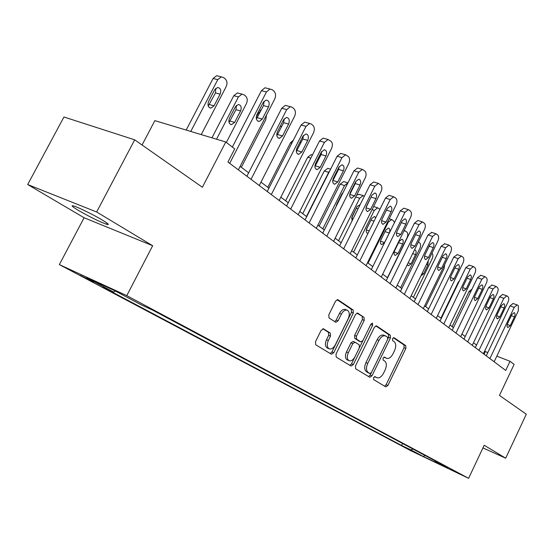 <?xml version="1.0" encoding="UTF-8"?>
<svg xmlns="http://www.w3.org/2000/svg" width="554" height="554" viewBox="0 0 554 554"><rect width="100%" height="100%" fill="white"/><g stroke="black" fill="none" stroke-linecap="round" stroke-linejoin="round"><path stroke-width="0.83" d="M373.548 377.634L373.645 379.594L385.764 386.879L387.89 385.48L405.853 348.438L405.763 345.654L394.039 337.711L392.544 338.639L392.62 340.634L394.164 341.666C396.131 343.528 396.242 346.541 394.503 350.696L392.987 353.812C390.999 357.448 388.832 358.95 386.491 358.327L384.504 357.095L383.063 358.092L383.153 360.072L384.718 361.07C386.72 362.87 386.851 365.862 385.099 370.03L383.583 373.161C381.505 376.921 379.268 378.437 376.872 377.724L375.03 376.623L373.548 377.634M78.509 210.458C89.776 216.898 99.118 221.503 106.548 224.266C109.886 225.215 108.466 223.809 102.289 220.049C93.972 215.028 78.758 207.515 73.973 206.046C70.49 205.063 71.999 206.531 78.509 210.458M80.157 275.317L93.584 281.938L80.157 275.317M323.605 328.868L321.147 330.288L315.482 341.721L315.718 344.796L331.444 354.241L333.757 352.766L353.327 313.052L353.154 310.005L337.802 299.638L335.599 301.113L328.806 314.831L329.021 317.941L335.821 322.317L338.058 320.849L341.389 314.111C343.12 311.009 345.059 309.7 347.213 310.198C349.567 311.66 349.906 314.471 348.224 318.64L335.308 344.844C333.446 348.154 331.389 349.47 329.124 348.791C326.964 347.254 326.694 344.505 328.328 340.544L330.509 336.126L330.302 333.072L323.307 328.744M482.943 447.902L505.691 458.2L526.3 414.212L499.473 395.418L514.119 364.414L510.04 361.27L505.712 370.432L227.936 162.024L234.709 148.887L225.769 141.99L154.864 120.64L142.059 144.989M96.652 211.995L27.7 184.544L84.097 217.75L152.675 245.72L96.652 211.995L134.691 139.83L202.383 187.259L225.769 141.99M152.675 245.72L126.776 295.635L468.608 478.317L410.777 450.707L59.354 264.597L126.776 295.635M505.691 458.2L484.189 445.257L468.608 478.317M355.495 365.903L355.661 368.791L369.823 377.295L371.963 375.854L390.397 338.03L390.286 335.17L376.471 325.835L374.414 327.262L355.495 365.903M351.063 366.028L336.209 357.108L336.015 354.124L355.516 314.527L357.642 313.079L364.054 317.387L364.207 320.378L356.423 336.223L356.589 339.187L360.82 341.887L362.967 340.44L370.979 324.09L372.426 323.086L372.655 325.219L353.348 364.608L351.063 366.028M27.7 184.544L63.939 116.991L134.691 139.83M417.799 453.726L405.576 447.68L417.799 453.726M435.16 460.893L435.34 461.551L445.153 466.226L152.821 310.205L141.478 304.956L114.526 290.594L86.514 277.679L113.57 292.048L102.968 287.145L401.608 445.471L410.964 449.931L412.952 449.038M435.34 461.551L447.68 468.13L423.547 456.614L410.964 449.931M84.097 217.75L59.354 264.597M487.769 352.628L484.605 351.167M476.53 345.059L473.483 342.76M465.215 336.507L461.953 334.041M453.477 327.636L449.986 324.997M441.296 318.432L437.563 315.607M428.651 308.869L424.648 305.85M415.5 298.931L411.227 295.697M401.83 288.592L397.253 285.137M387.592 277.838L382.696 274.133M372.766 266.626L367.524 262.665M357.302 254.944L351.693 250.699M341.174 242.749L335.163 238.206M324.319 230.007L317.878 225.139M306.694 216.69L299.79 211.469M288.246 202.743L280.85 197.155M268.925 188.138L260.982 182.141M248.649 172.813L240.131 166.373M510.04 361.27L496.82 356.146M484.044 354.172L485.249 351.651M402.557 443.491L401.608 445.471M115.357 291.037L113.57 292.048M424.759 455.346L423.547 456.614M374.525 376.616L375.259 377.018M386.491 358.327L383.943 357.129M384.601 386.18L386.117 384.705L404.067 347.711L403.977 344.934L393.333 337.725M387.869 338.778L388.589 337.296L388.479 334.443L375.785 325.849M368.611 376.568L370.169 375.072L371.194 372.981M369.92 373.521L371.457 372.544L387.682 339.263L387.606 337.261L385.452 335.883C383.098 335.322 380.93 336.839 378.95 340.44L367.745 363.376C365.959 367.648 366.118 370.688 368.209 372.489L369.92 373.521L368.258 372.8M385.452 335.883L383.638 335.149C381.284 334.588 379.116 336.098 377.136 339.699L378.95 340.44M368.119 372.738L366.416 371.706C364.317 369.906 364.158 366.873 365.945 362.6L377.136 339.699M356.935 313.086L364.054 317.387M359.144 341.174L354.761 338.425L354.595 335.468L362.364 319.644L362.212 316.659M349.913 365.342L351.541 363.819L370.972 324.104M348.321 352.718C346.742 356.568 346.963 359.227 348.999 360.696C351.153 361.34 353.133 360.045 354.948 356.797L359.366 347.774L359.207 344.844L355.1 342.227L352.794 343.618L348.321 352.718L346.499 351.935C344.913 355.779 345.142 358.438 347.185 359.906L347.33 359.968M354.823 342.116L353.14 341.396L350.959 342.85L352.794 343.618M346.499 351.935L350.959 342.85M327.435 348.057L327.282 347.995C325.122 346.465 324.852 343.715 326.479 339.754L328.661 335.35L328.453 332.296L322.795 328.751M347.213 310.198L345.35 309.457C343.196 308.959 341.257 310.261 339.526 313.37L341.389 314.111M334.651 321.583L336.202 320.087L339.526 313.37M330.232 353.521L331.922 351.97L351.471 312.317L351.298 309.271L337.081 299.645M452.14 326.625L469.051 291.466L472.001 289.119M489.902 358.57L514.23 307.38L517.159 304.922L517.595 305.15L518.406 305.863L518.295 310.912L494.154 361.762M513.101 303.495L510.012 305.891L486.246 355.827M511.841 314.589L514.209 312.615C515.234 313.232 515.317 314.637 514.458 316.826L510.31 325.565L507.9 327.553C506.896 326.929 506.82 325.53 507.672 323.37L511.841 314.589M440.915 318.141L458.165 282.415L459.598 280.518M444.661 264.611L444.052 268.655L425.645 306.597M434.945 284.631L440.409 273.378M478.988 350.384L503.821 298.329L506.806 295.843L508.115 296.826C509.022 297.941 508.994 299.659 508.025 301.985L483.4 353.694M502.72 294.43L499.556 296.84L475.304 347.621M501.391 305.669L503.808 303.675C504.881 304.312 504.978 305.746 504.105 307.982L499.867 316.874L497.409 318.882C496.356 318.245 496.266 316.819 497.139 314.603L501.391 305.669M467.687 341.901L493.032 288.946L496.079 286.439L497.45 287.464C498.392 288.613 498.378 290.372 497.395 292.741L472.257 345.329M491.973 285.026L488.718 287.457L463.968 339.11M490.567 296.432L493.032 294.416C494.154 295.06 494.272 296.535 493.372 298.828L489.05 307.872L486.537 309.901C485.436 309.243 485.332 307.782 486.218 305.51L490.567 296.432M455.956 333.099L481.841 279.216L484.951 276.681L486.398 277.755C487.381 278.946 487.368 280.746 486.364 283.149L460.699 336.659M480.824 275.283L477.479 277.734L452.202 330.281M479.335 286.847L481.855 284.811C483.033 285.469 483.164 286.979 482.25 289.333L477.839 298.53L475.27 300.587C474.113 299.915 473.989 298.412 474.896 296.085L479.335 286.847M431.926 253.213L432.065 253.33C433.131 254.549 433.159 256.35 432.168 258.732L413.374 297.318M420.922 275.864L423.561 273.877L427.979 264.798L428.207 260.851M443.782 323.965L470.228 269.119L473.4 266.557L474.93 267.686C475.948 268.912 475.948 270.754 474.923 273.205L448.705 327.663M469.259 265.172L465.817 267.637L439.994 321.126M467.687 276.903L470.256 274.839C471.496 275.518 471.648 277.062 470.706 279.486L466.198 288.842L463.573 290.919C462.361 290.234 462.223 288.696 463.151 286.307L467.687 276.903M418.422 241.876L419.71 242.908C420.811 244.169 420.86 246.011 419.842 248.434L400.646 287.699M407.287 264.625L408.34 265.837L411.033 263.836L415.555 254.598C416.483 252.181 416.283 250.623 414.932 249.93L414.489 249.909M403.873 231.066L405.113 230.866L406.885 232.098C408.028 233.4 408.09 235.284 407.051 237.756L387.433 277.713M399.275 241.232L394.635 250.678C393.686 253.123 393.908 254.708 395.293 255.436L398.042 253.407L402.654 244.009C403.61 241.523 403.381 239.924 401.962 239.217L399.275 241.232M368.071 263.081L388.312 222.106L387.661 221.891M385.75 230.125L381 239.743C380.03 242.264 380.273 243.892 381.734 244.633L384.538 242.583L389.261 233.012C390.238 230.45 389.981 228.809 388.486 228.089L385.75 230.125M394.455 222.653L393.562 220.866L391.685 219.571L388.312 222.106M353.584 252.132L374.296 210.395L372.053 209.682M366.402 229.529L371.464 219.031M375.737 217.75L374.469 216.524L371.686 218.581L366.831 228.373C365.834 230.97 366.111 232.645 367.648 233.4L367.967 233.428M379.892 209.357L377.724 207.833L374.296 210.395M338.515 240.741L359.705 198.214L355.73 196.968M351.534 218.304L357.067 206.552M356.693 195.05L359.38 194.44M360.183 204.571L357.06 206.573L352.088 216.552L351.991 221.025M364.338 196.227L363.189 195.624L359.705 198.214M431.137 314.478L458.165 258.642L461.406 256.045L463.019 257.229C464.079 258.496 464.093 260.38 463.047 262.88L436.254 318.315M457.258 254.681L453.712 257.16L427.321 311.611M455.582 266.578L458.206 264.493C459.515 265.179 459.688 266.772 458.726 269.258L454.121 278.787L451.434 280.885C450.16 280.179 450 278.6 450.949 276.148L455.582 266.578M417.993 304.617L445.638 247.749L448.934 245.124L450.651 246.364C451.752 247.68 451.773 249.612 450.707 252.153L423.311 308.606M444.786 243.774L441.129 246.267L414.143 301.729M443.006 255.844L445.686 253.739C447.064 254.438 447.258 256.073 446.275 258.628L441.566 268.337L438.823 270.456C437.48 269.736 437.293 268.115 438.269 265.595L443.006 255.844M404.316 294.361L432.605 236.413L435.963 233.767L437.785 235.062C438.934 236.426 438.969 238.407 437.882 241.004L409.856 298.509M431.815 232.438L428.048 234.944L400.438 291.446M429.932 244.681L432.66 242.548C434.114 243.268 434.336 244.944 433.332 247.583L428.512 257.465L425.714 259.611C424.295 258.877 424.087 257.215 425.084 254.611L429.932 244.681M390.085 283.676L419.039 224.626L422.46 221.946L424.399 223.31C425.597 224.723 425.638 226.752 424.53 229.398L395.847 288.004M418.325 220.637L417.854 220.492L414.44 223.158L386.166 280.739M416.324 233.068L419.101 230.907C420.638 231.634 420.895 233.359 419.856 236.087L414.925 246.156L412.072 248.331C410.569 247.583 410.334 245.865 411.359 243.185L416.324 233.068M375.252 272.547L404.912 212.341L408.388 209.634L410.459 211.06C411.705 212.528 411.767 214.613 410.632 217.313L381.256 277.055M404.275 208.359L403.734 208.186L400.258 210.887L371.305 269.59M402.142 220.963L404.974 218.788C406.608 219.523 406.892 221.295 405.833 224.114L400.777 234.377L397.869 236.572C396.276 235.817 396.006 234.051 397.066 231.281L402.142 220.963M322.816 228.871L344.526 185.528L340.121 184.177L343.646 181.573L344.29 181.767M319.111 226.074L340.121 184.177M341.631 195.423L342.012 193.734M343.113 192.46L341.825 194.073L336.735 204.239L336.126 206.413M347.898 182.896L344.526 185.528M359.788 260.948L390.182 199.537L393.707 196.795L395.923 198.304C397.232 199.828 397.308 201.968 396.145 204.724L366.049 265.65M389.635 195.555L389.005 195.361L385.48 198.09L355.806 257.963M387.364 208.352L390.238 206.143C391.976 206.891 392.301 208.719 391.207 211.628L386.034 222.099L383.07 224.322C381.381 223.553 381.076 221.738 382.156 218.878L387.364 208.352M386.844 209.398L381.838 219.64M306.452 216.503L328.702 172.315L324.256 170.978L327.829 168.34L328.577 168.561M302.726 213.692L324.256 170.978M335.89 174.697L335.814 173.409M329.831 170.722L328.702 172.315M343.639 248.836L374.809 186.172L378.389 183.402L380.764 184.988C382.135 186.573 382.225 188.776 381.034 191.587L350.183 253.739M374.372 182.204L373.631 181.982L370.058 184.745L339.637 245.831M371.942 195.188L374.857 192.958C376.713 193.706 377.08 195.59 375.951 198.616L370.647 209.294L367.641 211.545C365.834 210.762 365.488 208.893 366.603 205.929L371.942 195.188M371.782 195.514L366.049 207.57M285.642 200.777L307.712 157.211L311.32 154.545L312.2 154.801M319.139 158.409L318.55 157.62M326.777 236.177L358.757 172.218L362.371 169.413L364.941 171.089C366.367 172.737 366.478 175.002 365.259 177.869L333.612 241.309M358.438 168.264L357.572 168.014L353.958 170.805L322.74 233.151M355.834 181.442L358.784 179.184C360.772 179.932 361.18 181.878 360.031 185.022L354.588 195.922L351.527 198.2C349.602 197.411 349.214 195.479 350.357 192.404L355.834 181.442M355.897 181.324L355.252 183.575L349.712 194.655M267.804 187.294L290.441 142.842L293.322 140.224M300.905 142.738L300.019 141.99M309.139 222.943L341.97 157.627L345.62 154.788L348.397 156.56C349.893 158.278 350.017 160.605 348.778 163.541L316.286 228.31M341.783 153.7L340.765 153.41L337.123 156.235L305.074 219.903M339 167.073L341.977 164.787C344.103 165.528 344.574 167.537 343.383 170.812L337.795 181.941L334.699 184.247C332.635 183.464 332.199 181.47 333.376 178.263L339 167.073M339.235 166.643L338.556 169.386L332.691 180.992M281.647 126.61L280.165 126.402M290.67 209.093L324.409 142.357L328.065 139.49L331.084 141.36C332.656 143.147 332.802 145.543 331.534 148.548L298.163 214.71M324.374 138.472L323.169 138.14L319.513 140.986L286.584 206.026M321.375 152.031L324.374 149.725C326.659 150.453 327.192 152.523 325.967 155.951L320.233 167.315L317.103 169.649C314.887 168.873 314.388 166.809 315.6 163.465L321.375 152.031M321.777 151.36L321.091 154.538L314.914 166.622M266.481 115.08L265.775 119.754L241.357 167.301M256.246 117.053L258.143 113.383L257.658 113.251M260.858 110.786L258.143 113.383M271.322 194.572L306.009 126.36L309.665 123.466L311.473 124.131L312.955 125.439C314.603 127.309 314.776 129.775 313.474 132.849L279.168 200.465M306.147 122.524L304.714 122.143L301.064 125.017L267.215 191.497M302.92 136.277L305.919 133.943C308.391 134.643 308.993 136.79 307.726 140.384L301.833 151.997L298.689 154.365C296.3 153.597 295.732 151.464 296.979 147.96L302.92 136.277M303.467 135.405L302.809 138.999L296.314 151.526M216.524 139.206L238.428 96.915L242.029 94.138L244.106 94.845L245.699 96.188C247.479 98.1 247.714 100.565 246.426 103.591L226.357 142.44M211.953 137.828L233.795 95.703L237.389 92.933L239.127 93.384M229.031 122.462L235.969 109.692L236.399 105.405M235.429 106.721L229.481 118.21C228.248 121.762 228.934 123.909 231.544 124.65L234.674 122.372L240.574 110.952C241.821 107.303 241.094 105.149 238.393 104.477L235.429 106.721M190.77 131.457L217.77 79.658L221.302 76.874L223.678 77.615L225.346 79.021C227.209 81.016 227.479 83.564 226.15 86.659L201.227 134.601M186.179 130.072L213.103 78.481L216.635 75.704L218.712 76.223M208.235 106.049L215.464 92.92L215.804 88.294M214.71 89.72L208.595 101.458C207.321 105.205 208.103 107.428 210.942 108.12L214.038 105.821L220.111 94.145C221.392 90.295 220.561 88.065 217.632 87.463L214.71 89.72M251.017 179.344L286.709 109.588L290.338 106.673L292.394 107.379L293.952 108.743C295.684 110.696 295.878 113.251 294.541 116.395L259.258 185.521M287.055 105.821L285.345 105.378L281.716 108.272L246.89 176.248M283.558 119.754L286.55 117.406C289.223 118.064 289.908 120.28 288.606 124.061L282.54 135.938L279.396 138.327C276.813 137.593 276.162 135.391 277.45 131.7L283.558 119.754M284.25 118.708L283.641 122.704L276.834 135.668M229.695 163.34L266.446 91.971L270.013 89.042L272.36 89.79L274.001 91.223C275.823 93.266 276.044 95.897 274.673 99.118L238.352 169.836M267.035 88.301L264.971 87.781L261.412 90.697L232.348 147.066M263.233 102.414L266.183 100.039C269.092 100.634 269.874 102.933 268.538 106.936L262.291 119.082L259.168 121.492C256.357 120.807 255.616 118.521 256.945 114.63L263.233 102.414M264.064 101.209L263.524 105.613L256.391 118.992M374.878 376.831L376.665 377.613M384.344 357.385L386.145 358.14M403.977 344.934L405.763 345.654M404.067 347.711L405.853 348.438M386.117 384.705L387.89 385.48M388.479 334.443L390.286 335.17M388.589 337.296L390.397 338.03M370.169 375.072L371.963 375.854M365.945 362.6L367.745 363.376M366.416 371.706L368.209 372.489M357.475 313.038L357.836 313.176M362.364 319.644L364.207 320.378M354.595 335.468L356.423 336.223M354.761 338.425L356.589 339.187M358.867 341.056L360.689 341.818M370.82 324.485L372.655 325.219M351.541 363.819L353.348 364.608M328.453 332.296L330.302 333.072M328.661 335.35L330.509 336.126M326.479 339.754L328.328 340.544M336.202 320.087L338.058 320.849M337.621 299.596L338.023 299.756M351.298 309.271L353.154 310.005M351.471 312.317L353.327 313.052M331.922 351.97L333.757 352.766M470.609 292.02L469.051 291.466M510.012 305.891L514.23 307.38M514.458 316.826L511.314 315.697M510.31 325.565L507.27 324.457M458.608 282.568L458.165 282.415M499.556 296.84L503.821 298.329M504.105 307.982L500.844 306.826M499.867 316.874L496.723 315.738M488.718 287.457L493.032 288.946M493.372 298.828L489.985 297.637M489.05 307.872L485.789 306.701M477.479 277.734L481.841 279.216M482.25 289.333L478.732 288.108M477.839 298.53L474.453 297.332M426.525 264.3L427.979 264.798M422.106 273.364L423.561 273.877M465.817 267.637L470.228 269.119M470.706 279.486L467.043 278.226M466.198 288.842L462.687 287.609M412.675 253.621L415.555 254.598M408.166 262.838L411.033 263.836M398.582 242.645L402.654 244.009M394.15 252.077L398.042 253.407M385.016 231.607L389.261 233.012M380.501 241.212L384.538 242.583M371.035 220.18L374.047 221.164M366.312 229.924L369.22 230.9M356.513 208.304L358.078 208.803M351.582 218.2L353.14 218.712M453.712 257.16L458.165 258.642M458.726 269.258L454.91 267.963M454.121 278.787L450.471 277.519M441.129 246.267L445.638 247.749M446.275 258.628L442.3 257.298M441.566 268.337L437.771 267.035M428.048 234.944L432.605 236.413M433.332 247.583L429.184 246.211M428.512 257.465L424.565 256.128M414.44 223.158L419.039 224.626M419.856 236.087L415.535 234.674M414.925 246.156L410.819 244.785M400.258 210.887L404.912 212.341M405.833 224.114L401.311 222.66M400.777 234.377L396.505 232.971M385.48 198.09L390.182 199.537M391.207 211.628L386.533 210.16M386.034 222.099L381.581 220.658M370.058 184.745L374.809 186.172M375.951 198.616L371.228 197.155M370.647 209.294L366.007 207.819M310.836 158.125L307.712 157.211M353.958 170.805L358.757 172.218M360.031 185.022L355.252 183.575M354.588 195.922L349.823 194.433M291.792 143.23L290.441 142.842M337.123 156.235L341.97 157.627M343.383 170.812L338.556 169.386M337.795 181.941L332.989 180.472M319.513 140.986L324.409 142.357M325.967 155.951L321.091 154.538M320.233 167.315L315.371 165.868M301.064 125.017L306.009 126.36M307.726 140.384L302.809 138.999M301.833 151.997L296.93 150.57M238.428 96.915L233.795 95.703M235.969 109.692L240.574 110.952M230.076 121.07L234.674 122.372M217.77 79.658L213.103 78.481M215.464 92.92L220.111 94.145M209.412 104.554L214.038 105.821M281.716 108.272L286.709 109.588M288.606 124.061L283.641 122.704M282.54 135.938L277.589 134.539M261.412 90.697L266.446 91.971M268.538 106.936L263.524 105.613M262.291 119.082L257.298 117.711M107.116 223.179L106.548 224.266M375.086 376.942L376.872 377.724M368.168 372.766L369.968 373.548M358.992 341.126L360.82 341.887M347.185 359.906L348.999 360.696M353.14 341.396L354.976 342.164M327.282 347.995L329.124 348.791M512.942 303.447L517.159 304.922M502.547 294.368L506.806 295.843M491.765 284.957L496.079 286.439M480.595 275.206L484.951 276.681M468.996 265.089L473.4 266.557M405.113 230.866L404.129 230.54M391.685 219.571L389.206 218.775M377.724 207.833L373.618 206.538M363.189 195.624L358.826 194.274M456.953 254.577L461.406 256.045M444.433 243.663L448.934 245.124M431.414 232.306L435.963 233.767M417.854 220.492L422.46 221.946M403.734 208.186L408.388 209.634M347.912 182.868L343.646 181.573M389.005 195.361L393.707 196.795M383.07 224.322L382.669 224.197M330.613 169.171L327.829 168.34M373.631 181.982L378.389 183.402M367.641 211.545L367.164 211.393M312.477 154.885L311.32 154.545M357.572 168.014L362.371 169.413M351.527 198.2L350.966 198.02M340.765 153.41L345.62 154.788M334.699 184.247L334.027 184.046M280.608 126.374L280.234 126.264M323.169 138.14L328.065 139.49M317.103 169.649L316.306 169.413M261.045 110.426L259.348 109.969M304.714 122.143L309.665 123.466M298.689 154.365L297.727 154.081M242.029 94.138L237.389 92.933M230.381 124.318L231.544 124.65M221.302 76.874L216.635 75.704M209.523 107.725L210.942 108.12M285.345 105.378L290.338 106.673M279.396 138.327L278.24 137.994M264.971 87.781L270.013 89.042M259.168 121.492L257.769 121.104"/></g></svg>
